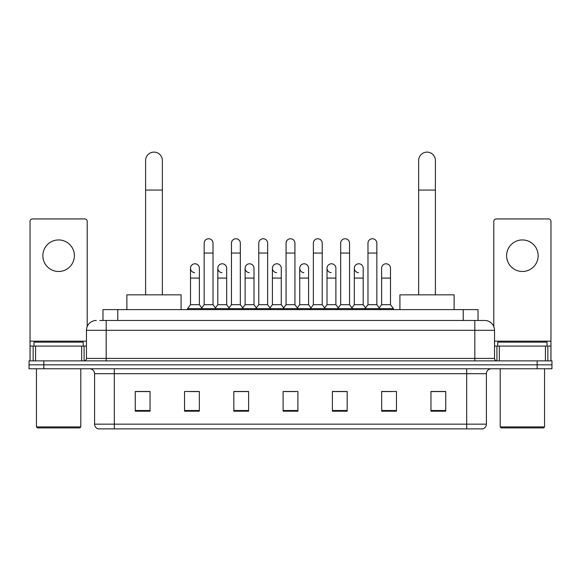 <?xml version="1.0" encoding="UTF-8"?>
<svg xmlns="http://www.w3.org/2000/svg" width="581" height="581" viewBox="0 0 581 581"><rect width="100%" height="100%" fill="white"/><g stroke="black" fill="none" stroke-linecap="round" stroke-linejoin="round"><path stroke-width="0.87" d="M102.982 320.465L102.982 309.622L478.018 309.622L478.018 320.465M99.997 320.465L484.677 320.465A9.855 9.855 0 0 1 494.533 330.32L494.533 358.412C494.663 359.893 495.491 360.714 497.002 360.874M99.772 320.465L106.178 320.465L106.178 330.32L86.467 330.32L86.467 358.412A2.462 2.462 0 0 1 83.998 360.874M96.323 320.465A9.855 9.855 0 0 0 86.467 330.32M43.836 360.874L29.05 360.874L29.05 364.817L43.836 364.817L29.05 364.817L29.05 368.761L43.836 368.761L43.836 364.817L537.164 364.817L43.836 364.817L43.836 360.874L537.164 360.874L537.164 364.817L551.95 364.817L537.164 364.817L537.164 368.761L43.836 368.761M537.164 368.761L551.95 368.761L551.95 360.874L537.164 360.874M494.533 330.32L474.822 330.32L474.822 320.465L484.677 320.465M486.406 424.159C486.268 426.519 485.084 428.095 482.855 428.887L466.688 428.887L466.688 424.159L486.406 424.159L486.406 373.692A4.931 4.931 0 0 1 491.33 368.761M466.688 428.887L98.145 428.887A4.931 4.931 0 0 1 94.594 424.159L94.594 373.692C94.304 370.7 92.662 369.058 89.67 368.761M445.743 411.195L445.743 391.485L430.957 391.485L430.957 411.195L445.743 411.195M396.46 411.195L396.46 391.485L381.673 391.485L381.673 411.195L396.46 411.195M347.177 411.195L347.177 391.485L332.39 391.485L332.39 411.195L347.177 411.195M150.043 411.195L150.043 391.485L135.257 391.485L135.257 411.195L150.043 411.195M199.327 411.195L199.327 391.485L184.54 391.485L184.54 411.195L199.327 411.195M248.61 411.195L248.61 391.485L233.823 391.485L233.823 411.195L248.61 411.195M297.893 411.195L297.893 391.485L283.107 391.485L283.107 411.195L297.893 411.195M381.673 391.579L390.991 391.579M430.957 391.579L444.755 391.579M244.616 391.579L240.825 391.579M190.009 391.579L199.327 391.579M136.244 391.579L150.043 391.579M340.175 391.579L336.384 391.579M285.569 391.579L295.431 391.579M248.61 391.579L233.823 391.579M347.177 391.579L332.39 391.579M58.623 239.938A15.774 15.774 0 0 0 42.849 255.705A15.774 15.774 0 0 0 58.623 271.48A15.774 15.774 0 0 0 74.39 255.705A15.774 15.774 0 0 0 58.623 239.938M81.66 360.874L81.66 346.094L35.579 346.094L35.579 360.874M87.208 326.573L87.208 221.405A2.462 2.462 0 0 0 84.739 218.943L32.5 218.943A2.462 2.462 0 0 0 30.038 221.405L30.038 346.094L35.579 346.094M81.66 346.094L86.467 346.094M30.038 360.874L30.038 346.094M79.815 427.906L37.431 427.906L36.443 426.919L80.795 426.919L79.815 427.906M36.443 368.761L36.443 426.919M80.795 368.761L80.795 426.919M83.265 346.094L83.265 342.151L33.981 342.151L33.981 346.094M145.606 294.836L145.606 160.487A8.381 8.381 0 0 1 153.987 152.113A8.381 8.381 0 0 1 162.36 160.487A8.381 8.381 0 0 0 153.987 152.113M162.36 294.836L162.36 160.487M181.09 309.622L181.09 294.836L126.876 294.836L126.876 309.622M418.64 294.836L418.64 160.487A8.381 8.381 0 0 1 427.013 152.113A8.381 8.381 0 0 1 435.394 160.487A8.381 8.381 0 0 0 427.013 152.113M435.394 294.836L435.394 160.487M454.124 309.622L454.124 294.836L399.91 294.836L399.91 309.622M204.156 253.047L213.024 253.047L213.024 304.691L204.156 304.691L204.156 243.185A4.437 4.437 0 0 1 208.87 238.762A4.437 4.437 0 0 1 213.024 243.185A4.437 4.437 0 0 0 208.87 238.762M204.156 304.691L201.2 308.634L201.2 309.622M213.024 304.691L215.979 308.634L187.547 308.634L187.547 309.622M231.456 304.691L231.456 253.047L240.331 253.047L240.331 304.691L231.456 304.691L228.5 308.634L215.979 308.634L215.979 309.622M231.456 253.047L231.456 243.185A4.437 4.437 0 0 1 236.169 238.762A4.437 4.437 0 0 1 240.331 243.185A4.437 4.437 0 0 0 236.169 238.762M240.331 304.691L243.286 308.634L228.5 308.634L228.5 309.622M258.763 304.691L258.763 253.047L267.63 253.047L267.63 304.691L258.763 304.691L255.807 308.634L243.286 308.634L243.286 309.622M258.763 253.047L258.763 243.185A4.437 4.437 0 0 1 263.476 238.762A4.437 4.437 0 0 1 267.63 243.185A4.437 4.437 0 0 0 263.476 238.762M267.63 304.691L270.586 308.634L255.807 308.634L255.807 309.622M286.063 304.691L286.063 253.047L294.937 253.047L294.937 304.691L286.063 304.691L283.107 308.634L270.586 308.634L270.586 309.622M286.063 253.047L286.063 243.185A4.437 4.437 0 0 1 290.776 238.762A4.437 4.437 0 0 1 294.937 243.185A4.437 4.437 0 0 0 290.776 238.762M294.937 304.691L297.893 308.634L283.107 308.634L283.107 309.622M313.37 304.691L313.37 253.047L322.237 253.047L322.237 304.691L313.37 304.691L310.414 308.634L297.893 308.634L297.893 309.622M313.37 253.047L313.37 243.185A4.437 4.437 0 0 1 318.083 238.762A4.437 4.437 0 0 1 322.237 243.185A4.437 4.437 0 0 0 318.083 238.762M322.237 304.691L325.193 308.634L310.414 308.634L310.414 309.622M340.669 304.691L340.669 253.047L349.544 253.047L349.544 304.691L340.669 304.691L337.714 308.634L325.193 308.634L325.193 309.622M340.669 253.047L340.669 243.185A4.437 4.437 0 0 1 345.383 238.762A4.437 4.437 0 0 1 349.544 243.185A4.437 4.437 0 0 0 345.383 238.762M349.544 304.691L352.5 308.634L337.714 308.634L337.714 309.622M367.976 304.691L367.976 253.047L376.844 253.047L376.844 304.691L367.976 304.691L365.021 308.634L352.5 308.634L352.5 309.622M367.976 253.047L367.976 243.185A4.437 4.437 0 0 1 372.69 238.762A4.437 4.437 0 0 1 376.844 243.185A4.437 4.437 0 0 0 372.69 238.762M376.844 304.691L379.8 308.634L365.021 308.634L365.021 309.622M390.497 304.691L390.497 278.081L381.623 278.081L381.623 304.691L390.497 304.691L393.453 308.634L379.8 308.634L379.8 309.622M194.657 272.649A4.437 4.437 0 0 1 190.503 268.226A4.437 4.437 0 0 1 195.216 263.796A4.437 4.437 0 0 1 199.377 268.226L199.377 278.081L190.503 278.081L190.503 268.226M199.377 278.081L199.377 304.691L190.503 304.691L190.503 278.081M190.503 304.691L187.547 308.634M199.377 304.691L201.767 307.879M221.964 272.649A4.437 4.437 0 0 1 217.81 268.226A4.437 4.437 0 0 1 222.523 263.796A4.437 4.437 0 0 1 226.677 268.226L226.677 278.081L217.81 278.081L217.81 268.226M226.677 278.081L226.677 304.691L217.81 304.691L217.81 278.081M217.81 304.691L215.413 307.879M226.677 304.691L229.067 307.879M249.264 272.649A4.437 4.437 0 0 1 245.109 268.226A4.437 4.437 0 0 1 249.823 263.796A4.437 4.437 0 0 1 253.984 268.226L253.984 278.081L245.109 278.081L245.109 268.226M253.984 278.081L253.984 304.691L245.109 304.691L245.109 278.081M245.109 304.691L242.72 307.879M253.984 304.691L256.374 307.879M276.571 272.649A4.437 4.437 0 0 1 272.416 268.226A4.437 4.437 0 0 1 277.13 263.796A4.437 4.437 0 0 1 281.284 268.226L281.284 278.081L272.416 278.081L272.416 268.226M281.284 278.081L281.284 304.691L272.416 304.691L272.416 278.081M272.416 304.691L270.02 307.879M281.284 304.691L283.673 307.879M303.87 272.649A4.437 4.437 0 0 1 299.716 268.226A4.437 4.437 0 0 1 304.429 263.796A4.437 4.437 0 0 1 308.584 268.226L308.584 278.081L299.716 278.081L299.716 268.226M308.584 278.081L308.584 304.691L299.716 304.691L299.716 278.081M299.716 304.691L297.327 307.879M308.584 304.691L310.98 307.879M331.177 272.649A4.437 4.437 0 0 1 327.016 268.226A4.437 4.437 0 0 1 331.736 263.796A4.437 4.437 0 0 1 335.891 268.226L335.891 278.081L327.016 278.081L327.016 268.226M335.891 278.081L335.891 304.691L327.016 304.691L327.016 278.081M327.016 304.691L324.626 307.879M335.891 304.691L338.28 307.879M358.477 272.649A4.437 4.437 0 0 1 354.323 268.226A4.437 4.437 0 0 1 359.036 263.796A4.437 4.437 0 0 1 363.19 268.226L363.19 278.081L354.323 278.081L354.323 268.226M363.19 278.081L363.19 304.691L354.323 304.691L354.323 278.081M354.323 304.691L351.933 307.879M363.19 304.691L365.587 307.879M381.623 278.081L381.623 268.226A4.437 4.437 0 0 1 386.343 263.796A4.437 4.437 0 0 1 390.497 268.226L390.497 278.081M381.623 304.691L379.233 307.879M393.453 308.634L393.453 309.622M522.377 239.938A15.774 15.774 0 0 0 506.61 255.705A15.774 15.774 0 0 0 522.377 271.48A15.774 15.774 0 0 0 538.151 255.705A15.774 15.774 0 0 0 522.377 239.938M545.421 360.874L545.421 346.094L499.34 346.094L499.34 360.874M550.962 360.874L550.962 346.094L550.962 360.874M545.421 346.094L550.962 346.094L550.962 221.405A2.462 2.462 0 0 0 548.5 218.943L496.261 218.943A2.462 2.462 0 0 0 493.792 221.405L493.792 326.573M494.533 346.094L499.34 346.094M543.569 427.906L501.185 427.906L500.205 426.919L544.557 426.919L543.569 427.906M500.205 368.761L500.205 426.919M544.557 368.761L544.557 426.919M547.019 346.094L547.019 342.151L497.735 342.151L497.735 346.094M117.769 320.465L117.769 309.622M463.231 320.465L463.231 309.622M106.178 360.874L106.178 358.412L494.533 358.412M86.467 358.412L106.178 358.412L106.178 330.32L474.822 330.32L474.822 360.874M466.688 368.761L466.688 373.692L94.594 373.692M486.406 373.692L466.688 373.692L466.688 424.159L114.312 424.159L114.312 428.887M94.594 424.159L114.312 424.159L114.312 368.761M297.893 410.513L283.107 410.513M248.61 410.513L233.823 410.513M199.327 410.513L184.54 410.513M150.043 410.513L135.257 410.513M347.177 410.513L332.39 410.513M396.46 410.513L381.673 410.513M445.743 410.513L430.957 410.513M86.467 341.163L30.038 341.163M84.085 346.094L84.085 360.874M30.074 346.094L30.074 360.874M33.153 360.874L33.153 346.094M145.606 190.06L162.36 190.06M418.64 190.06L435.394 190.06M550.962 341.163L494.533 341.163M550.926 360.874L550.926 346.094M547.847 346.094L547.847 360.874M496.915 360.874L496.915 346.094M213.024 253.047L213.024 243.185M240.331 253.047L240.331 243.185M267.63 253.047L267.63 243.185M294.937 253.047L294.937 243.185M322.237 253.047L322.237 243.185M349.544 253.047L349.544 243.185M376.844 253.047L376.844 243.185"/></g></svg>
